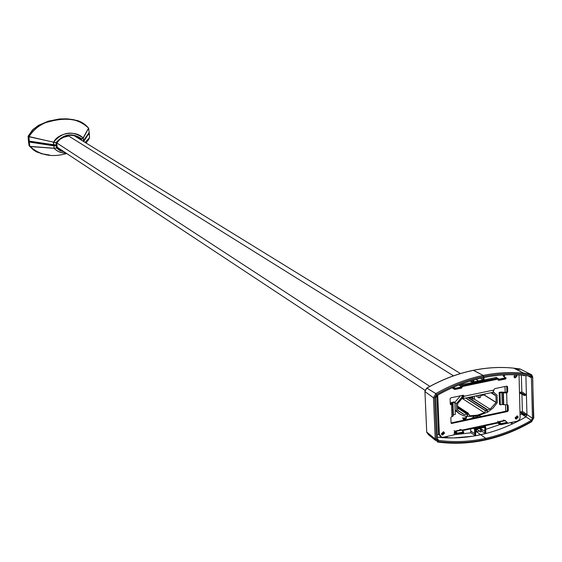 <?xml version="1.0" encoding="UTF-8"?>
<svg xmlns="http://www.w3.org/2000/svg" width="562" height="562" viewBox="0 0 562 562"><rect width="100%" height="100%" fill="white"/><g stroke="black" fill="none" stroke-linecap="round" stroke-linejoin="round"><path stroke-width="0.84" d="M79.994 138.54L78.799 137.416M78.912 137.479L80.317 138.596M56.488 145.045L47.018 143.788L47.847 144.455L47.117 144.792L47.658 144.02L49.042 144.638L47.847 144.455L47.791 143.907M47.075 144.322L32.329 142.081L31.605 142.418L33.53 142.713L33.488 142.242L32.329 142.081L32.273 141.54M80.584 138.87L80.977 139.453M81.04 139.938L80.97 139.355M68.648 136.004L63.569 137.346L59.853 139.418L56.79 143.064L56.931 144.792M78.968 137.514L74.732 136.053L460.433 373.561M31.837 141.603L32.322 142.081L31.507 141.42L47.271 143.984M83.043 137.957L81.785 138.997L83.043 137.957C74.922 129.267 56.973 133.84 53.692 142.193L29.055 136.756L29.189 141.069L28.381 140.549L29.379 141.252L31.76 141.617M82.551 122.867L73.819 119.692L66.843 118.814L59.53 118.961L48.43 121.146L38.434 125.375L32.561 129.864L28.149 136.173L33.425 129.007M81.335 140.121L81.265 139.538M89.196 132.428L88.227 133.953M88.663 133.215L88.262 134.297L88.754 134.192L88.234 134.044M88.22 133.84L84.616 139.046M85.066 138.294L83.562 140.936M53.538 142.319L56.418 142.776C64.11 134.213 72.498 132.997 81.567 139.137L81.785 138.997M81.778 138.87C72.477 132.548 63.913 133.784 56.088 142.586L56.137 142.706M56.418 142.776L56.298 145.059M56.059 142.783L56.165 144.877L53.896 144.989M53.58 142.369L53.826 144.989M48.978 144.09L53.636 144.799L53.46 142.425M29.379 141.252L31.507 141.42M33.425 141.715L47.018 143.788M89.239 132.885L88.705 133.672M88.656 128.319L89.239 132.913L88.564 128.087C83.569 122.909 78.933 120.282 74.669 120.191C80.141 120.921 84.778 123.556 88.571 128.094M29.055 136.756L28.1 136.404L28.381 140.549M85.108 138.758L88.262 134.297M84.609 138.933L83.52 140.472L83.169 138.041M83.057 141.181L83.513 140.971M53.692 142.193L56.088 142.586M29.336 141.238L28.831 136.833M83.141 137.999L83.113 137.929C72.393 130.342 62.537 131.761 53.552 142.2L53.566 142.27M53.552 142.2L29.041 136.573M88.641 128.199L83.218 138.126M83.113 137.929L88.564 128.087M29.091 136.531C35.701 126.506 45.22 120.935 57.647 119.811C69.8 117.472 80.092 120.219 88.522 128.052L88.522 128.059M474.412 396.203L474.511 398.844L473.12 399.118L472.804 397.285L468.771 398.114L467.991 397.552M475.866 395.901L479.028 397.889L478.936 395.262M485.329 393.92L484.606 394.798L480.658 395.627L480.531 397.376L479.028 397.889M487.964 393.365L486.671 393.639M493.429 392.058L497.068 395.142L497.307 402.596L493.225 407.864L488.013 411.904L487.416 410.977L486.847 411.173L486.811 410.112L490.162 409.101L496.176 402.378L495.923 395.725L491.722 392.578M67.939 135.554L453.506 375.83M77.718 136.896L80.176 138.87M454.848 402.701L456.372 403.699L462.062 396.969M56.839 142.973L429.86 386.396M57.198 147.23L425.083 390.337M455.136 410.197L456.667 411.208L456.372 403.699M462.245 398.254L457.566 403.79L457.784 410.499L464.268 414.616L467.682 414.194L467.345 415.332L466.608 416.47L463.123 415.557L459.604 413.801L456.667 411.208M60.541 149.443L57.247 147.539M466.643 397.833L465.336 398.107M467.338 415.367L467.956 415.114L467.282 413.927L468.055 413.281L469.973 415.782L477.37 415.135L484.472 412.754L486.376 409.389L487.05 409.572L486.601 411.145L487.514 411.215L487.619 412.129L477.398 416.091L467.001 416.526L467.261 415.318M59.094 149.239L61.792 150.265M61.946 150.37L59.396 149.415M62.15 150.504L58.975 149.162M32.484 149.035L29.442 146.057M56.572 147.946L54.135 148.263L56.572 147.946L56.263 145.881L57.029 145.804L56.952 145.115L54.036 144.996M57.029 145.804L57.233 147.518L58.884 149.099L62.417 150.679M84.644 139.362L85.157 139.285L83.38 141.259M84.911 139.095L88.065 134.634L85.157 139.285L84.623 139.137M88.311 134.824L89.035 133.201M85.08 142.425L89.499 137.774L89.295 133.44L88.515 134.002M28.522 140.753L29.35 141.329L28.451 140.844M31.774 141.701L32.139 141.652M32.322 148.888L29.561 146.134M54.17 148.312L30.123 146.563L29.055 145.635L29.877 146.345L29.161 141.568L29.294 142.06L31.605 142.418L31.563 141.954M33.509 142.488L32.357 142.305M33.488 142.242L33.987 141.954M49.063 144.863L47.868 144.687M33.53 142.713L49.077 145.094L49.547 144.329M49.252 144.371L53.819 145.347L56.952 145.115M56.664 145.158L53.91 145.08M56.558 145.256L56.664 148.024M56.636 148.122L60.057 150.672L64.307 151.93M84.7 139.931L83.619 141.526M29.765 146.127L29.203 142.031L28.444 141.076M29.147 145.846L34.577 150.693M29.055 145.635L28.486 141.54M47.292 144.076L33.699 141.996M56.221 145.41L56.263 145.881L53.861 145.818L53.819 145.347L49.035 144.624M49.077 145.094L53.861 145.818L54.163 148.22M89.499 137.774L86.084 143.043M89.295 133.433L89.534 137.571M85.185 142.488L89.456 137.985L88.101 140.374L85.6 142.748M65.944 153.012L65.55 153.096M29.891 146.359L54.135 148.263M54.163 148.361C57.359 151.656 61.328 153.236 66.077 153.103M66.344 153.616L66.716 153.524C52.322 157.683 40.127 155.372 30.13 146.57L30.123 146.563M463.214 395.978L462.048 396.273L462.842 396.877L463.2 395.346L464.015 395.873L463.228 395.227L450.822 397.819L450.092 398.781L450.295 404.008L450.822 404.654L450.415 404.387M462.048 396.568L462.097 397.882M462.112 398.17L463.299 398.535L464.015 395.873M454.834 402.427L452.93 402.828L453.401 414.826L455.304 414.419L454.834 402.427L454.026 401.9L451.061 402.694L451.019 403.909L450.31 404.113M501.002 392.044L499.14 392.438L499.52 404.324L500.363 404.851L499.983 392.95L501.845 392.557L501.002 392.044L506.158 392.381L506.882 391.426L506.72 386.256L507.57 386.768L507.732 391.946L506.636 392.971L503.376 392.796L504.697 392.402M499.14 392.438L499.983 392.95M501.845 392.557L503.376 392.796L503.749 404.703L502.224 404.457L501.845 392.557M500.363 404.851L502.224 404.457M452.122 402.301L452.93 402.828L452.726 403.439L451.089 403.839M492.825 392.346L494.616 388.672L506.798 386.129L507.57 386.768M452.747 403.987L453.204 415.444L453.007 416.196L451.574 416.674L450.843 417.636L451.047 422.835L451.56 423.474L507.584 411.532L508.301 410.583L508.146 405.441L507.627 404.802L503.749 404.703M451.953 416.597L451.476 404.57L452.529 404.176L452.726 403.439M442.624 392.409L440.812 393.372M450.668 404.036L451.476 404.57L450.822 404.654M508.301 410.583L507.451 410.056L506.734 411.005L451.054 422.919M507.451 410.056L507.296 404.914L508.146 405.441M517.181 415.838L517.433 416.639L515.417 418.648M518.283 417.173L516.225 419.175L515.171 417.847L517.23 415.845L518.283 417.173M519.042 374.98L520.124 418.03L519.323 419.638L517.63 421.022L507.093 423.397M503.587 376.203L503.552 374.959M504.437 376.765L504.62 374.903M496.541 378.732L460.833 386.115M497.412 379.231L461.627 386.642M453.295 388.363L452.832 388.433L452.543 387.632M440.292 436.47L438.543 433.646L436.948 395.522M455.361 431.553L454.3 432.185L454.37 434.012L453.639 434.974L443.172 437.243L441.732 437.25L439.344 434.208L437.707 395.093M499.042 422.118L461.901 430.141M443.566 431.735L444.612 433.07L442.456 435.093L441.409 433.759L443.566 431.735L443.811 432.515L441.641 434.531M516.085 374.833L516.232 375.465L514.244 377.481M516.569 374.854L517.089 375.964L515.094 377.98L513.956 376.61L514.989 374.798M475.642 431.89L476.436 431.721L485.765 438.325L485.807 439.4C501.711 435.873 516.998 429.839 531.659 421.282L533.478 418.051L532.713 377.439L531.764 374.826L530.184 374.025L530.416 375.093C515.333 372.761 499.737 373.231 483.643 376.498L483.678 377.594L483.179 375.423C466.987 378.774 451.202 384.829 435.817 393.583L436.519 394.58L434.658 397.896L436.4 439.084L438.493 441.521C454.117 443.573 469.888 442.87 485.807 439.4L485.533 439.962M530.121 376.182L526.144 375.634C512.375 373.976 498.22 374.629 483.678 377.594C467.689 380.91 452.094 386.895 436.899 395.55L435.705 397.678L437.447 438.859L438.782 440.418C454.3 442.47 469.958 441.767 485.765 438.325C501.564 434.833 516.745 428.834 531.315 420.341L532.474 418.269L531.392 377.762L530.121 376.182M524.648 373.147L523.292 372.943M454.089 434.714L470.9 432.81L475.466 435.768L472.733 436.231L453.611 437.938L437.377 437.229C451.672 438.725 466.067 437.903 480.566 434.756L480.566 434.756C496.281 431.3 511.385 425.35 525.87 416.913L526.973 414.946L525.884 375.606L526.411 394.805L524.992 395.107L524.184 394.531L523.826 395.121L524.992 395.107L523.819 395.009L519.899 392.88L524.086 395.444L526.418 394.917L524.943 395.451M470.668 428.869L470.745 431.047L474.7 433.653L474.539 429.171L480.236 427.717L480.159 428.251L475.557 429.213L475.501 435.761L485.603 433.562L481.803 431.216M438.051 442.09C453.787 444.163 469.649 443.446 485.638 439.934L485.765 438.325L476.436 431.721L479.281 431.075M480.932 429.733L480.854 428.862L485.428 431.497L485.603 433.562M480.854 428.862L480.826 428.111M480.201 428.202L480.173 427.155L484.915 426.129L485.526 426.972L485.645 433.555C499.569 429.965 512.98 424.415 525.863 416.906L526.791 414.847M479.084 426.432L480.173 427.155M483.573 425.462L484.809 425.813L497.637 423.038M481.585 425.891L482.821 425.624M480.932 416.491L479.203 415.648M478.367 415.866L476.899 417.39M497.672 421.219L499.091 422.153L499.168 421.591L499.625 421.907L501.199 424.24L498.691 422.195M504.978 386.508L505.168 392.494M505.554 405.019L505.744 411.215M482.653 381.141L496.211 378.542M478.571 381.942L478.543 380.881L483.067 379.947L483.671 380.39L478.768 381.408M481.283 381.422L481.297 381.886M477.208 382.265L477.524 382.666M477.215 382.469L476.576 382.863M480.398 381.605L480.419 382.069M476.084 379.371L478.543 380.881M480.391 378.31L483.067 379.947L482.99 377.734M476.66 429.01L480.166 431.644M480.91 429.965L480.018 430.97L480.629 431.946L481.873 430.942L481.704 430.232L480.91 429.965M504.276 420.488L503.482 419.969M506.938 422.512L504.957 420.362M484.079 379.954L496.26 377.432L496.183 378.528L498.599 379.835M499.688 380.095L498.852 380.053L498.937 379.041L496.26 377.432M500.018 424.422L497.349 422.491M497.721 379.406L498.29 380.256L499.688 380.221L499.787 379.807M505.554 379.006L499.688 380.221L505.554 379.006L506.102 378.219M520.257 370.955L518.93 370.751M521.367 375.149L521.838 391.84L526.411 394.805M521.901 394.194L522.393 411.405L526.959 414.454L525.54 414.756L524.732 414.18L524.374 414.763L525.54 414.756L524.374 414.651L520.461 412.452L524.627 415.079L526.959 414.559L525.491 415.093M526.418 394.917L526.959 414.454M526.959 414.559L532.474 418.269M520.229 414.742L522.021 413.541M485.694 426.902L485.645 433.555M485.772 429.368L500.011 424.5M512.172 422.301L512.277 422.919L511.434 423.319L510.465 422.666M515.199 417.496L517.391 416.323M521.838 391.84L519.892 392.648M523.847 395.234L519.899 392.88M522.393 411.405L520.454 412.213M524.395 414.861L520.461 412.452M511.265 422.498L511.434 423.319M503.545 376.259L503.166 376.013L503.58 375.922M480.362 428.174L485.266 426.895L480.405 427.949M473.352 370.344L483.179 375.423L483.643 376.498C467.535 379.835 451.827 385.862 436.519 394.58M475.768 416.393L475.817 417.615M476.225 429.101L476.323 431.749M494.216 392.564L493.499 391.96L494.216 392.557M485.73 439.828C501.599 436.274 516.843 430.232 531.469 421.697L531.722 421.669C517.005 430.281 501.641 436.372 485.638 439.934L485.399 439.906C469.495 443.369 453.738 444.092 438.128 442.069M426.797 388.103C441.929 379.512 457.475 373.568 473.443 370.274L483.179 375.423C497.054 372.606 510.598 371.861 523.812 373.203L530.184 374.025L520.04 368.967L513.738 368.152C500.686 366.81 487.31 367.527 473.611 370.295C457.63 373.575 442.055 379.526 426.874 388.138L435.817 393.583L433.464 397.777L434.658 397.896M473.85 382.181L473.773 379.996L473.689 382.455L478.613 381.71L473.773 382.947M476.014 379.385L478.388 380.91L473.85 381.844M478.606 381.436L478.388 380.91M475.241 383.136L475.227 382.673M470.534 384.113L471.49 383.916M474.363 383.319L474.342 382.855M473.127 382.877L472.466 383.453L460.538 385.918M454.047 430.625L455.41 431.588L455.48 431.019L455.923 431.342L457.447 433.709L455.023 431.623M478.964 426.46L480.018 427.183L475.262 428.216L475.487 428.743M476.808 426.923L475.93 427.113M475.571 427.19L475.944 427.436M474.749 427.366L473.984 428.153L462.315 430.668M474.946 417.784L473.738 416.969L470.893 418.669M480.236 427.717L480.018 427.183M464.907 417.798L464.282 417.875L464.907 417.798L464.957 419.069L465.933 417.299L466.502 417.18L466.46 417.931L465.743 419.189L464.514 419.786L464.001 419.772L462.674 417.938L463.425 419.526M464.345 417.917L464.395 419.196L463.776 418.992M464.395 419.196L463.299 417.861L462.73 417.98M465.94 417.496L464.957 419.006M453.738 388.616L454.089 389.311L455.585 389.368L461.936 387.632M461.592 388.117L455.613 389.361L461.683 387.829M457.285 433.105L463.341 432.094M460.728 429.888L459.962 429.354M461.381 429.768L463.214 431.82M474.883 435.683L475.122 429.22M437.257 434.503L438.711 434.602M447.282 436.351L447.169 437.243L445.617 436.709M470.745 431.047L470.9 432.81M472.888 382.553L459.161 385.096L461.486 386.965L455.417 388.223L453.344 387.281M472.326 382.378L470.134 381.064M446.347 436.555L446.291 437.222M443.425 431.714L443.214 434.004M459.547 385.356L459.161 385.096M480.159 428.251L475.368 429.038L480.243 427.984M475.67 435.705L475.368 429.038M464.282 417.875L464.331 419.154M463.299 417.861L462.674 417.938M466.502 417.18L465.877 417.257M454.798 402.399L460.433 395.81M476.548 431.7L476.45 429.059M476.042 417.573L475.993 416.358M460.376 414.278L455.15 410.541L460.376 414.285M81.659 139.783L81.75 140.374M28.81 136.889L28.1 136.404M83.155 138.09L83.471 140.507M29.013 136.489C34.444 128.284 40.921 123.422 48.437 121.905C58.364 119.081 67.103 118.512 74.669 120.191L73.819 119.692M470.942 397.657L472.993 398.957M470.907 397.671L472.993 398.999M491.048 392.719L495.923 395.725M490.942 392.747L495.965 395.838M484.163 394.889L496.176 402.378M483.98 394.924L496.141 402.504M473.984 398.95L490.057 409.15M469.228 398.022L487.549 409.684M469.137 398.037L487.472 409.719M457.686 407.97L466.987 414.075M457.693 408.026L466.91 414.082M457.777 410.267L464.374 414.616M457.777 410.337L464.268 414.616L457.777 410.33M468.996 398.072L486.797 409.41M468.708 398.128L486.376 409.389M466.158 398.177L485.54 410.569M465.877 398.226L485.575 410.822M462.104 398.381L484.472 412.754M457.63 406.459L468.055 413.281M457.665 407.373L467.394 413.758M457.672 407.626L467.282 413.927M59.797 148.951L59.874 149.604L59.804 148.951M59.705 148.888L59.783 149.569M56.931 147.911L63.576 151.445M53.847 145.073L54.029 148.143M54.31 148.382C57.24 151.522 61.146 153.082 66.021 153.061M43.927 154.283L36.509 151.909L33.249 149.731L29.927 146.394M463.032 396.709L462.456 396.828L462.519 398.43M450.893 403.973L450.872 403.425L452.515 403.207M503.306 404.514L502.934 392.613L504.254 392.22M493.907 390.028L464.036 396.273L463.214 395.746M507.001 404.886L506.636 392.971L505.786 392.459M451.096 404.647L450.317 404.134M451.841 423.467L451.061 422.94M507.584 411.532L506.734 411.005M507.732 391.946L506.882 391.426M507.008 392.894L506.158 392.381M504.402 375.535L503.552 375.03M452.958 388.433L452.572 388.187M439.344 434.208L438.543 433.646M532.397 377.552L530.416 375.093M473.499 370.26C487.219 367.485 500.63 366.782 513.738 368.152L523.812 373.203L530.577 374.159L532.579 376.47L533.788 417.938L531.659 421.282M531.729 421.528L533.76 417.952M532.713 377.439L533.478 418.051M528.055 375.88L531.392 377.762M521.487 414.011L531.315 420.341M484.704 427.268L485.027 433.506M484.219 425.645L485.196 426.122L485.526 426.972M498.248 422.294L500.363 423.657L499.997 424.134L497.426 422.469M501.199 424.24L500.363 423.657M506.896 422.427L507.402 422.519M506.313 421.711L507.029 422.217M478.726 381.921L483.552 380.685L478.775 381.675M507.479 422.779L501.171 424.436L499.997 424.134L501.086 424.71L497.356 422.701M495.909 378.205L498.578 379.722L499.751 379.814L495.902 377.91M505.652 378.837L505.709 378.381L499.744 379.617L498.937 379.041M506.018 377.959L506.039 378.317M507.423 422.54L507.001 423.432L507.409 422.877M507.022 422.849L501.199 424.113M501.037 423.643L506.861 422.378M505.442 420.65L499.625 421.907M499.428 421.725L505.245 420.467M505.048 420.341L499.239 421.598M505.659 378.718L499.794 379.933M505.645 378.858L506.039 378.261L505.484 377.854L499.52 379.09M483.51 380.917L484.079 380.151L483.994 377.524L484.086 380.144L483.552 380.685M483.826 377.559L483.917 380.207M523.545 375.676L525.28 375.535M525.189 375.521L524.388 375.69M526.173 394.285L524.768 394.587M526.72 413.927L525.315 414.229M520.25 392.171L524.184 394.531M520.812 411.742L524.732 414.18M501.128 424.668L506.896 423.418L500.257 424.654M503.166 376.013L505.484 377.854M506.046 377.98L505.652 377.65M483.573 377.615L483.671 380.39M485.132 426.656L480.398 427.682M485.266 426.895L485.428 431.497M519.407 369.529L515.375 368.967M494.939 395.121L494.925 394.728M426.72 432.108L435.22 438.957L437.517 441.971L438.493 441.521M437.615 439.568L438.782 440.418M426.684 388.258L424.942 391.588L433.464 397.777L435.22 438.957L436.4 439.084M424.935 391.335L426.727 432.368L428.63 434.855L435.592 440.432M455.606 389.227L452.543 387.766M452.551 387.864L454.496 388.974M454.496 431.778L457.447 433.709M463.25 431.869L462.737 431.209M474.553 427.738L475.262 428.216L474.539 429.171L473.253 428.307M452.67 387.576L455.634 388.756L462.119 387.316M455.705 388.939L454.482 388.862L454.834 388.173M454.756 389.192L455.543 389.241L455.417 388.223M454.307 432.368L457.391 433.92L463.418 432.614L463.769 431.974L463.369 431.658M454.314 432.635L456.239 433.815L456.59 433.133M462.034 387.056L461.669 386.754M461.486 386.965L461.704 387.499L462.062 387.077M456.492 434.131L457.313 434.194L456.239 433.815L457.313 434.194L463.341 432.888L463.826 432.22M457.44 433.583L463.376 432.297M457.349 434.145L463.341 432.888L463.755 432.311M455.543 431.026L461.465 429.747M455.733 431.152L461.655 429.874M455.923 431.342L461.845 430.063M475.466 435.768L475.283 433.702M470.499 380.945L473.429 382.371L473.731 382.982L472.846 382.329L472.775 380.277M473.429 382.371L473.352 380.116M454.321 432.712L456.253 433.899M473.829 382.694L478.613 381.71M473.689 382.455L473.604 380.038M475.501 435.761L475.536 433.646M459.857 413.962L458.775 413.47M468.111 397.861L467.71 397.608M473.021 399.055L470.851 397.678M486.678 409.382L468.947 398.079M469.973 415.782L469.193 415.269M468.371 413.281L457.623 406.242M40.935 153.651L49.533 155.028M451.56 423.474L451.16 423.207M516.225 419.175L515.445 418.683M442.456 435.093L441.655 434.538M493.134 392.283L463.299 398.535M453.007 416.196L452.529 404.176M515.094 377.98L514.251 377.488M480.974 416.512L479.73 415.683M481.269 429.965L479.105 428.483M496.183 378.535L498.656 379.94M499.653 380.102L498.852 380.053M499.197 421.584L504.985 420.334M484.086 380.144L483.453 380.973L478.676 381.963M526.313 395.191L524.086 395.444M526.861 414.826L524.634 415.079M484.5 425.645L485.687 426.909L485.807 433.478M522.808 375.276L523.348 375.571M520.159 393.203L523.903 395.332M520.714 412.768L524.451 414.974M503.285 376.006L506.039 378.268M497.609 423.017L500.075 424.542M507.409 422.842L506.116 421.472M484.866 427.232L480.32 428.216M493.612 392.051L493.991 392.409M437.517 441.971L437.924 442.076M437.686 439.695L438.641 440.397M474.967 417.798L473.738 416.969M461.676 387.97L461.795 386.747L459.287 385.096M462.554 430.97L463.755 432.283M455.508 431.012L461.402 429.74M478.515 381.991L473.401 382.982M454.321 432.803L456.309 434.026M475.705 433.583L475.543 429.185M454.553 389.08L452.551 387.942M424.977 390.899L426.691 388.166"/></g></svg>
